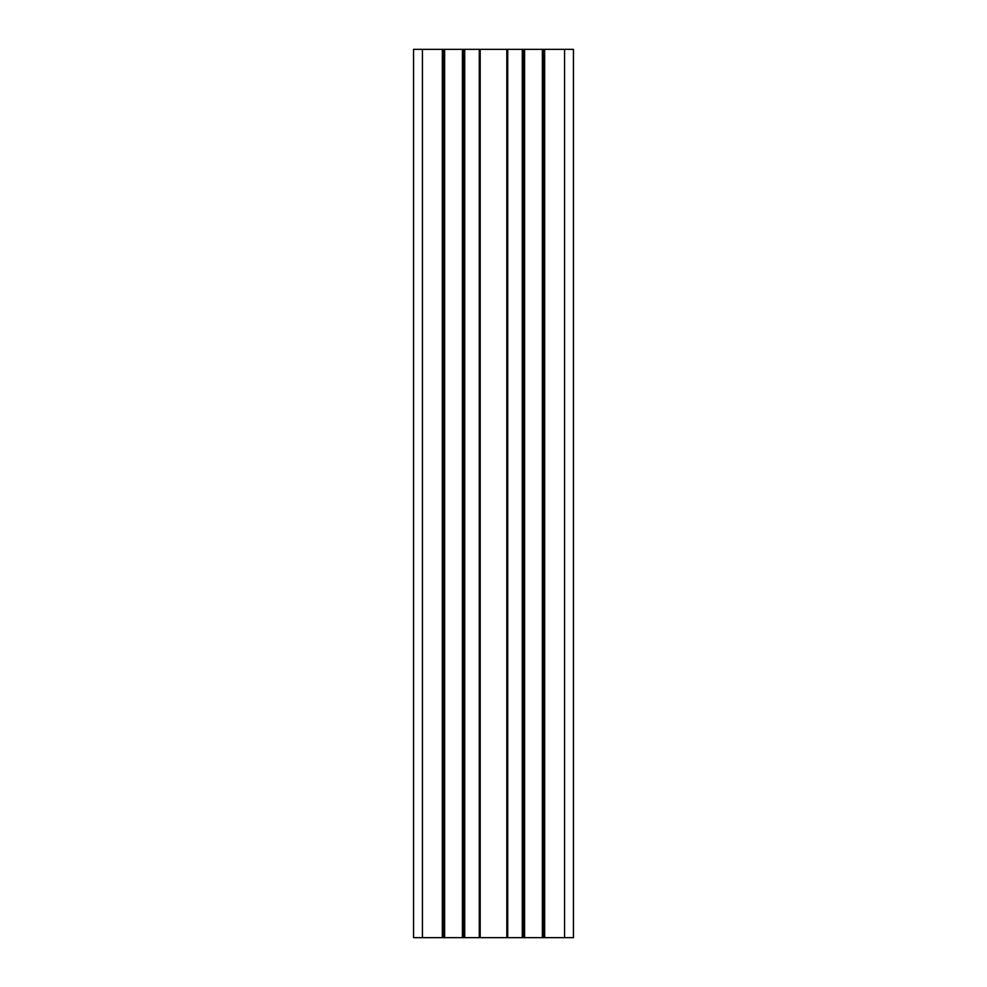 <?xml version="1.0" encoding="UTF-8"?>
<svg xmlns="http://www.w3.org/2000/svg" width="987" height="987" viewBox="0 0 987 987"><rect width="100%" height="100%" fill="white"/><g stroke="black" fill="none" stroke-linecap="round" stroke-linejoin="round"><path stroke-width="1.48" d="M573.447 937.65L413.553 937.65L413.553 49.35L573.447 49.35L573.447 937.65L573.447 49.35M543.775 937.65L543.775 49.35M542.356 937.65L542.356 49.35M524.59 937.65L524.59 49.35M523.172 937.65L523.172 49.35M506.825 937.65L506.825 49.35M480.175 937.65L480.175 49.35M463.828 937.65L463.828 49.35M462.409 937.65L462.409 49.35M444.643 937.65L444.643 49.35M443.225 937.65L443.225 49.35M564.564 937.65L564.564 49.35M544.664 937.65L544.664 49.35M542.887 937.65L542.887 49.35M524.06 937.65L524.06 49.35M522.283 937.65L522.283 49.35M507.713 937.65L507.713 49.35M479.287 937.65L479.287 49.35M464.717 937.65L464.717 49.35M462.94 937.65L462.94 49.35M444.113 937.65L444.113 49.35M442.336 937.65L442.336 49.35M422.436 937.65L422.436 49.35"/></g></svg>
